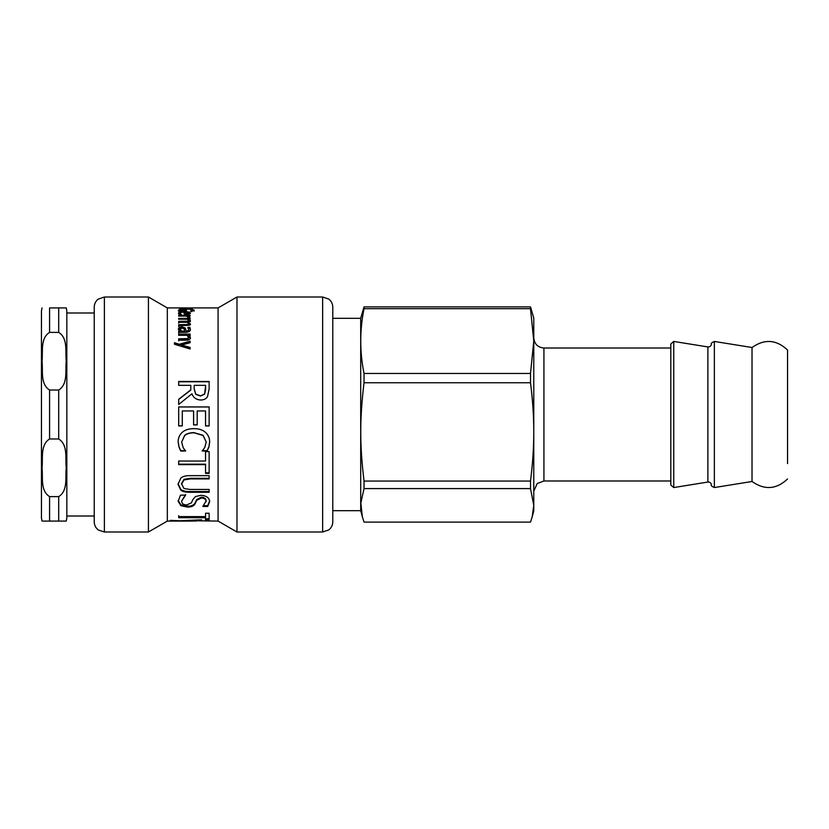 <?xml version="1.0" encoding="UTF-8"?>
<svg xmlns="http://www.w3.org/2000/svg" width="829" height="829" viewBox="0 0 829 829"><rect width="100%" height="100%" fill="white"/><g stroke="black" fill="none" stroke-linecap="round" stroke-linejoin="round"><path stroke-width="1.24" d="M66.828 312.989L94.237 312.989M66.237 521.089L66.828 518.042L66.828 310.958L66.237 307.911M42.041 307.911L41.45 310.958L41.45 518.042L42.041 521.089M49.574 332.388L49.574 307.911L66.237 307.911L58.704 307.911L66.237 307.911L58.704 307.911L58.704 332.388C68.237 338.346 65.149 351.952 66.237 361.206C65.149 370.459 68.237 384.065 58.704 390.034L49.574 390.034C40.041 384.065 43.129 370.459 42.041 361.206C43.129 351.952 40.041 338.346 49.574 332.388L58.704 332.388M49.574 496.612L49.574 521.089L42.041 521.089L66.237 521.089L58.704 521.089L66.237 521.089L58.704 521.089L58.704 496.612L49.574 496.612C40.041 490.654 43.129 477.048 42.041 467.794C43.129 458.541 40.041 444.935 49.574 438.966L58.704 438.966C68.237 444.935 65.149 458.541 66.237 467.794C65.149 477.048 68.237 490.654 58.704 496.612M787.55 463.608L787.55 350.004C776.39 339.538 764.545 338.698 752.017 347.506L714.36 341.444C711.665 342.698 710.681 343.527 711.417 343.952C711.147 346.004 709.976 347.009 707.893 346.936L707.893 482.043L673.749 487.556L673.749 341.444L670.816 343.952L670.816 348.014L543.928 348.014C537.762 347.413 534.373 344.025 533.772 337.859L533.772 318.067L530.508 306.885L364.035 306.885L360.698 318.315L332.781 318.315M332.781 510.685L360.698 510.685L360.698 318.315M543.928 348.014L543.928 480.986L670.816 480.986L670.816 485.048L670.816 343.952M714.36 341.444L714.36 487.556L752.017 481.494L752.017 347.506M530.508 308.668L533.772 341.071L530.508 373.464L364.035 373.464C359.641 351.869 359.641 330.263 364.035 308.668L530.508 308.668L530.508 306.885M530.508 382.76C532.705 400.138 533.793 416.521 533.772 431.919C533.793 447.308 532.705 463.701 530.508 481.069L364.035 481.069C359.641 444.334 359.641 419.505 364.035 382.76L530.508 382.76L530.508 373.464M532.187 516.861L533.772 510.933L533.772 505.348L532.187 516.861L530.508 522.115L364.035 522.115L362.356 516.861L360.833 503.048L364.035 488.592L530.508 488.592L533.772 505.348L533.772 341.071M530.508 488.592L530.508 481.069M364.035 308.668L364.035 306.885M364.035 382.76L364.035 373.464M364.035 488.592L364.035 481.069M174.473 343.413L179.24 344.926L179.24 344.253L190.11 341.196L190.11 342.709L181.644 345.051L181.644 345.714L190.11 348.076M179.24 344.926L190.11 341.89M181.644 345.051L190.11 347.434L190.11 348.999L174.473 344.263L174.473 342.729L179.24 344.253M178.681 340.916L178.681 339.558L187.758 339.299L188.608 338.066L187.219 335.32L178.681 335.32L178.681 334.046L190.11 334.046L190.11 335.32L188.836 335.32L188.836 336.077L190.432 338.408M178.681 334.812L190.11 334.812L190.11 336.077M188.836 335.32L190.432 337.683C190.39 339.299 188.95 340.139 186.1 340.201L178.681 340.201L178.681 338.833L187.758 338.574L188.608 337.33M185.665 314.678L185.665 314.036L188.857 313.134L185.665 312.181L185.665 314.036M187.965 314.502L187.965 313.818M187.965 314.771L188.857 313.134M181.489 314.606L179.385 314.606L178.422 313.31C178.504 312.191 180.473 311.642 184.339 311.652C188.224 311.673 190.255 312.181 190.432 313.165L189.157 314.232L184.204 314.678L184.204 312.181C181.51 312.191 180.142 312.564 180.1 313.3L180.608 315.02M184.204 312.637L185.665 312.657M188.846 313.041L190.224 313.663M178.577 313.787L180.214 312.968M180.608 314.606L180.608 314.067L181.489 314.564M180.1 313.3L180.608 314.067M184.566 311.01L186.349 311.01L186.349 312.222M191.717 311.714L192.432 310.056C192.245 309.486 190.224 309.196 186.37 309.186L180.142 310.087L180.639 311.756M192.1 310.181L194.183 311.103M178.39 311.103L180.38 310.17M184.566 311.238L184.566 310.015L186.349 310.015L186.349 311.238L179.696 311.238L178.39 310.108L180.38 309.176L192.1 309.176L194.183 310.108L193.768 310.709L190.432 311.227L192.432 310.056M180.639 311.238L184.566 310.761M180.142 310.087L180.639 310.761M188.836 308.046L178.681 308.077L187.219 307.922M188.836 307.922L190.432 307.942M194.183 385.62L194.183 389.019L195.758 394.345L200.545 396.024L204.597 394.148L205.633 385.34L194.183 385.34L194.183 388.78L195.758 394.148L200.545 395.847L204.597 393.962M204.597 394.148L205.633 389.236M205.633 389.475L205.633 385.62M178.681 381.786L209.136 381.786M178.681 399.433L190.805 390.065L190.805 385.34L178.681 385.34L178.681 381.475L209.136 381.475L209.136 389.019L207.53 396.604C206.214 398.79 203.996 399.93 200.867 400.013C196.4 399.847 193.416 397.775 191.934 393.785L178.681 404.5L178.681 399.288L190.805 389.837M182.287 425.826L178.681 425.826M197.198 424.831L193.592 424.831M209.136 425.826L205.54 425.826M178.681 406.987L209.136 406.987M178.681 425.94L178.681 406.915L209.136 406.915L209.136 425.94L205.54 425.94L205.54 410.956L197.198 410.956L197.198 424.925L193.592 424.925L193.592 410.956L182.287 410.956L182.287 425.94L178.681 425.94M185.592 450.665L180.753 450.665L179.033 446.883L178.142 441.722M206.224 442.033L203.095 435.266L193.882 432.624C189.768 432.697 186.701 433.608 184.68 435.37L181.644 442.033L183.157 447.681L185.592 451.017L180.753 451.017L179.033 447.194L178.142 441.981C178.142 438.085 179.478 434.893 182.142 432.417C184.805 429.95 188.722 428.686 193.882 428.634C198.908 428.666 202.773 429.919 205.488 432.386C208.245 434.821 209.644 438.044 209.685 442.054L208.887 447.194L207.115 451.017L202.224 451.017L204.773 447.473L206.224 442.033L203.095 435.474L193.882 432.8C189.768 432.873 186.701 433.795 184.68 435.567L181.644 442.033M209.685 441.795L208.887 446.883L207.115 450.665L202.224 450.665M205.54 464.644L178.681 464.644L178.681 461.038L205.54 461.038L205.54 451.639L209.136 451.639L209.136 473.411L205.54 473.411L205.54 464.167L178.681 464.167M209.136 472.851L205.54 472.851M209.136 491.535L190.131 491.535C185.955 491.618 182.867 490.955 180.857 489.535L178.048 483.659M209.136 478.312L190.131 478.312L183.986 479.338L181.499 483.659L183.986 488.519L190.038 489.452L209.136 489.452L209.136 492.271L190.131 492.271C185.955 492.364 182.867 491.69 180.857 490.25L178.048 484.323L180.857 478.012C182.836 476.364 185.924 475.577 190.131 475.659L209.136 475.659L209.136 478.924L190.131 478.924L183.986 479.96L181.499 484.323M180.857 489.535L180.857 490.25M202.867 506.343L206.172 500.913C206.017 498.602 204.421 497.359 201.385 497.182L196.649 499.576L195.043 503.089C193.737 505.234 191.178 506.281 187.375 506.198L180.909 504.809L178.142 500.488M209.685 500.757L207.706 505.617L203.965 505.617M185.592 494.571L181.644 501.141C181.81 503.69 183.51 504.954 186.732 504.923L191.395 502.882L192.774 499.68L195.468 496.561L200.97 495.286C206.338 495.659 209.25 497.763 209.685 501.586L207.706 506.488L202.867 506.488M206.172 501.742C206.017 499.41 204.421 498.156 201.385 497.98L196.649 500.395L195.043 503.939C193.737 506.115 191.178 507.161 187.375 507.079L180.909 505.68L178.142 501.317L180.515 495.141L185.592 495.141L181.644 501.141M207.706 505.617L207.706 506.488M205.54 517.711L178.681 517.711L178.681 516.622L205.54 516.622L205.54 513.234L209.136 513.234L209.136 519.783L205.54 519.783L205.54 516.726L178.681 516.726L178.681 515.648M209.136 518.778L205.54 518.778M184.608 520.612L218.079 521.089L236.98 532L322.636 532L328.792 529.918C331.382 527.845 332.709 525.161 332.781 521.845L332.781 307.155C332.709 303.839 331.382 301.155 328.792 299.082L322.636 297L322.636 532M170.266 520.374L179.8 520.767L201.54 519.804L201.54 520.363L184.608 520.902M196.152 521.068L170.266 520.767M188.142 317.766L186.794 316.098L178.681 316.098L178.681 315.372L190.11 315.372L190.11 316.098L188.411 316.098L188.411 317.041L190.11 318.367L190.11 319.248L188.857 319.248L190.432 320.688L188.463 322.139L190.432 323.932L189.458 325.217L178.681 325.745L178.681 324.699L187.8 324.522L188.608 323.673L187.188 322.305L178.681 322.326L178.681 321.372L187.8 321.217L188.608 320.45L187.219 319.248L178.681 319.248L178.681 318.398L190.11 318.398M187.281 316.315L188.411 316.315M188.411 316.098L190.048 317.766L188.142 317.289M178.681 326.595L178.681 325.548L187.8 325.382L188.608 323.673M188.463 322.139L188.463 323.02L190.432 324.792M188.857 319.248L190.432 321.579M187.364 319.31L188.857 319.31M178.681 323.206L178.681 322.263L187.8 322.108L188.608 320.45M187.8 322.108L187.8 321.217M187.8 325.382L187.8 324.522M180.142 329.237L181.499 331.88L181.499 331.082L184.67 331.082L184.204 328.989L182.131 327.952L180.142 329.237L181.499 331.082M181.499 331.88L184.67 331.88L184.67 331.082M178.681 333.082L178.681 331.88L179.893 331.88L179.893 331.082L178.359 328.823L179.375 327.382L181.997 326.813L185.333 328.004L186.204 331.082L188.297 330.605L188.68 329.382L187.903 327.341L189.862 327.341L190.38 329.393L189.53 331.507L186.494 332.294L178.681 332.294L178.681 331.082L179.893 331.082M187.903 328.17L189.862 328.17L190.38 330.201M178.359 329.641L179.375 328.211L181.997 327.642L185.333 328.833L186.566 331.88L188.297 331.403L188.68 329.382M189.862 328.17L189.862 327.341M186.204 331.88L186.204 331.082M185.333 328.833L185.333 328.004M179.375 328.211L179.375 327.382M189.727 307.911L218.079 307.911L218.079 521.089M188.048 307.911L167.323 307.911L167.323 521.089L191.24 521.089M104.381 297L98.102 299.186C95.594 301.248 94.309 303.901 94.237 307.155L94.237 521.845C94.319 525.223 95.687 527.938 98.35 530.011L104.381 532L148.422 532L148.422 297L104.381 297L104.381 532M218.079 307.911L236.98 297L236.98 532M49.574 438.966L49.574 390.034M58.704 390.034L58.704 438.966M187.758 339.299L187.758 338.574M185.199 339.558L185.199 338.833M184.339 312.637L184.339 311.652M192.1 309.714L192.1 309.176M180.38 309.777L180.38 309.176M190.131 491.535L190.131 492.271M183.986 479.338L183.986 479.96M190.131 478.312L190.131 478.924M180.909 504.809L180.909 505.68M187.375 506.198L187.375 507.079M195.043 503.089L195.043 503.939M196.649 499.576L196.649 500.395M201.385 497.182L201.385 497.98M185.302 322.263L185.302 321.372M185.302 325.548L185.302 324.699M188.297 331.403L188.297 330.605M186.566 331.88L186.566 331.082M181.997 327.642L181.997 326.813M66.828 516.011L94.237 516.011M673.749 487.556L670.816 485.048M714.36 487.556C711.665 486.302 710.681 485.473 711.417 485.048M752.017 481.494C764.545 490.302 776.39 489.462 787.55 478.996M707.893 346.936L673.749 341.444M707.893 482.043C709.976 481.97 711.147 482.965 711.417 485.038M360.698 510.685L362.356 516.861M543.928 480.986L537.213 483.525L533.772 491.141M167.323 307.911L148.422 297M167.323 521.089L148.422 532M236.98 297L322.636 297"/></g></svg>
